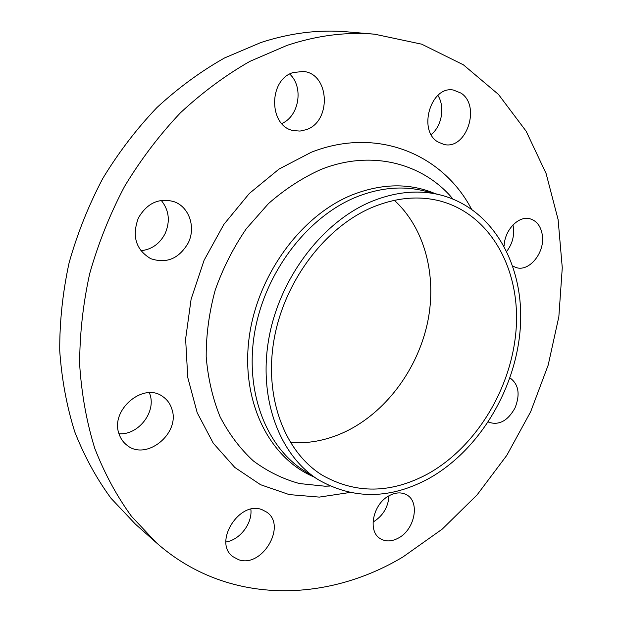 <?xml version="1.0" encoding="UTF-8"?>
<svg xmlns="http://www.w3.org/2000/svg" width="622" height="622" viewBox="0 0 622 622"><rect width="100%" height="100%" fill="white"/><g stroke="black" fill="none" stroke-linecap="round" stroke-linejoin="round"><path stroke-width="0.93" d="M119.059 433.969C120.582 438.541 123.148 442.25 126.771 445.08C146.1 461.555 180.644 433.41 171.866 409.082C170.203 403.717 167.131 399.518 162.637 396.486C143.324 381.854 109.915 410.069 119.059 433.969M149.366 392.715L149.98 394.449C156.231 412.246 138.115 435.408 118.989 433.736M238.459 559.644C262.08 568.516 287.387 525.349 266.543 512.03L262.251 509.783C239.649 499.987 212.833 542.322 232.807 556.589L238.459 559.644M250.853 509.224C252.579 523.234 239.999 539.873 225.934 541.995M398.71 537.906C414.882 529.33 420.107 501.853 406.726 494.879C401.509 492.002 395.646 492.274 389.147 495.703C372.998 503.882 367.369 531.274 380.19 538.59C385.687 541.894 391.86 541.669 398.71 537.906M389.007 495.781C388.237 507.016 383.098 515.669 373.589 521.757L373.006 522.076M488.324 421.957L489.055 422.33C499.272 425.487 507.925 420.69 515.024 407.931C520.373 394.286 518.694 384.287 509.993 377.927M512.862 266.123L515.98 267.507C529.408 272.319 545.478 251.964 542.236 234.541C540.72 226.058 536.662 220.818 530.045 218.804C518.631 215.36 504.496 230.062 504.131 246.032M512.94 224.962L513.337 226.921C514.48 235.862 512.303 243.972 506.806 251.257M461.042 93.121L453.422 90.05C430.968 85.463 417.564 130.208 437.779 141.878L443.976 144.459C466.383 150.197 481.156 106.012 461.042 93.121M138.387 217.964C131.708 236.135 135.814 249.702 150.703 258.659C166.478 263.915 178.965 258.721 188.155 243.07C196.148 227.434 189.212 206.714 173.818 201.606C158.874 197.672 147.064 203.13 138.387 217.964M161.269 200.408C169.091 210.252 170.374 221.315 165.118 233.592C159.753 243.824 151.675 249.539 140.883 250.736M293.242 72.51C267.888 79.857 268.782 127.02 293.856 130.659L300.053 131.071L306.203 129.687C331.619 121.687 329.854 73.847 303.513 71.452L293.242 72.51M374.623 34.187L346.726 31.815C318.884 29.405 290.28 32.966 260.921 42.514L224.581 57.939C200.797 71.359 178.242 87.896 156.931 107.559C136.63 128.84 118.584 152.46 102.809 178.413C88.581 205.4 77.346 233.522 69.104 262.787C62.713 292.317 59.588 321.613 59.728 350.691C61.71 379.241 66.733 406.329 74.796 431.956C84.444 456.439 96.527 478.559 111.043 498.323L135.425 524.152L156.363 542.742C226.882 605.323 326.146 603.083 403.017 556.915L442.258 529.104L477.113 494.863L506.798 455.358L530.675 411.717L548.184 365.114L558.851 316.715L562.272 267.755L558.105 219.558L546.108 173.554L526.204 131.296L498.502 94.466L463.413 64.836L421.708 44.185L374.623 34.187C346.291 31.73 317.119 35.454 287.092 45.359L249.888 61.368C225.491 75.285 202.337 92.445 180.411 112.839C159.512 134.912 140.914 159.403 124.618 186.32C109.9 214.287 98.245 243.427 89.669 273.727C82.983 304.29 79.647 334.582 79.663 364.609C81.583 394.076 86.614 421.988 94.762 448.345C104.543 473.498 116.804 496.185 131.561 516.4L156.363 542.742M429.312 478.264C479.997 449.644 516.657 387.63 520.412 326.286C524.191 265.081 493.168 208.533 440.516 194.989C418.552 189.547 395.491 191.731 371.35 201.551C322.421 221.836 279.69 277.816 268.891 338.298C258.013 398.826 279.667 455.491 318.316 479.725C353.584 499.863 390.585 499.373 429.312 478.264M372.539 207.243C325.392 226.937 284.363 280.981 274.108 339.239C263.79 397.536 284.806 452.038 322.227 475.185C355.932 494.218 391.3 493.697 428.333 473.606C477.113 446.192 512.512 386.565 516.237 327.522C519.984 268.603 490.291 214.217 439.925 200.953C418.528 195.518 396.074 197.617 372.539 207.243M290.388 442.569C310.518 443.906 330.119 439.653 349.191 429.81C388.19 409.4 418.264 367.4 427.742 321.667C437.017 275.95 424.958 228.297 394.348 200.338M437.896 95.376C445.22 106.829 441.838 126.212 431.178 134.539M289.712 74.072C303.971 87.002 299.112 116.407 281.743 123.521M471.422 208.976C442.685 154.334 377.266 126.258 311.311 152.242L279.06 169.044L249.36 193.442L223.889 224.363L204.102 260.245L191.117 299.151L185.62 338.943L187.758 377.476L197.221 412.783L213.253 443.183L234.774 467.425L260.532 484.693L289.168 494.591L319.327 497.102L349.743 492.492M452.894 199.001L449.722 195.292C419.314 162.155 369.515 149.995 320.866 169.511C302.409 177.799 284.946 189.166 268.471 203.596L246.304 228.74C233.343 247.719 222.987 268.152 215.228 290.046C209.163 312.345 206.146 334.55 206.185 356.663C207.973 378.262 212.623 398.321 220.11 416.826C229.075 434.094 240.17 448.804 253.403 460.972C267.584 471.484 282.932 479.01 299.446 483.551L324.878 486.194L329.987 486.039M435.26 193.675C409.626 182.821 381.815 183.272 351.834 195.028C300.294 215.966 256.357 276.588 248.886 339.705C241.25 402.869 269.932 458.406 313.745 476.817M440.516 194.989L424.321 190.938C402.512 185.543 379.669 187.642 355.784 197.236C307.4 217.07 265.33 271.954 254.841 331.386C244.275 390.857 265.858 446.705 304.228 470.776L318.316 479.725M329.994 486.046L324.878 486.194L329.753 485.93"/></g></svg>
